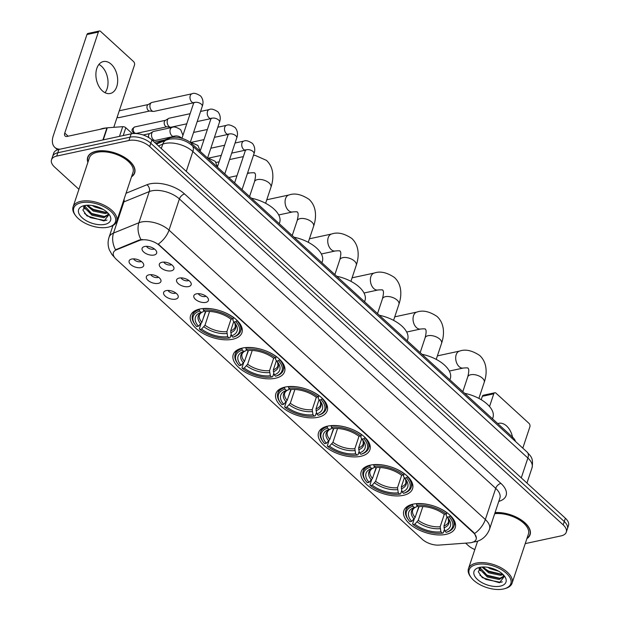 <?xml version="1.0" encoding="UTF-8"?>
<svg xmlns="http://www.w3.org/2000/svg" width="620" height="620" viewBox="0 0 620 620"><rect width="100%" height="100%" fill="white"/><g stroke="black" fill="none" stroke-linecap="round" stroke-linejoin="round"><path stroke-width="0.93" d="M370.373 465.132A27.063 13.896 -161.6 0 0 361.197 471.688A27.063 13.896 -161.6 0 0 373.775 489.591A27.063 13.896 -161.6 0 0 403.38 495.326A27.063 13.896 -161.6 0 0 412.556 488.769A27.063 13.896 -161.6 0 0 399.978 470.875A27.063 13.896 -161.6 0 0 370.373 465.132M242.412 348.06A27.063 13.896 -161.6 0 0 233.236 354.609A27.063 13.896 -161.6 0 0 245.815 372.512A27.063 13.896 -161.6 0 0 275.42 378.254A27.063 13.896 -161.6 0 0 284.596 371.698A27.063 13.896 -161.6 0 0 272.017 353.795A27.063 13.896 -161.6 0 0 242.412 348.06M285.068 387.082A27.063 13.896 -161.6 0 0 275.892 393.638A27.063 13.896 -161.6 0 0 288.471 411.541A27.063 13.896 -161.6 0 0 318.068 417.275A27.063 13.896 -161.6 0 0 327.244 410.719A27.063 13.896 -161.6 0 0 314.673 392.817A27.063 13.896 -161.6 0 0 285.068 387.082M327.724 426.111A27.063 13.896 -161.6 0 0 318.548 432.667A27.063 13.896 -161.6 0 0 331.119 450.562A27.063 13.896 -161.6 0 0 360.724 456.305A27.063 13.896 -161.6 0 0 369.9 449.748A27.063 13.896 -161.6 0 0 357.322 431.846A27.063 13.896 -161.6 0 0 327.724 426.111M413.029 504.161A27.063 13.896 -161.6 0 0 403.853 510.717A27.063 13.896 -161.6 0 0 416.431 528.62A27.063 13.896 -161.6 0 0 446.028 534.355A27.063 13.896 -161.6 0 0 455.204 527.798A27.063 13.896 -161.6 0 0 442.634 509.896A27.063 13.896 -161.6 0 0 413.029 504.161M199.764 309.031A27.063 13.896 -161.6 0 0 190.588 315.588A27.063 13.896 -161.6 0 0 203.159 333.49A27.063 13.896 -161.6 0 0 232.763 339.225A27.063 13.896 -161.6 0 0 241.94 332.669A27.063 13.896 -161.6 0 0 229.361 314.766A27.063 13.896 -161.6 0 0 199.764 309.031M158.317 283.371A7.657 3.929 18.4 0 1 148.839 281.046A7.657 3.929 18.4 0 1 147.312 275.497A7.657 3.929 18.4 0 1 148.978 274.823A7.657 3.929 18.4 0 1 160.875 280.007A7.657 3.929 18.4 0 1 158.317 283.371M150.8 274.652A4.596 2.356 -161.6 0 0 157.837 277.504A4.596 2.356 -161.6 0 0 158.588 277.241M175.569 299.15A7.657 3.929 18.4 0 1 166.09 296.825A7.657 3.929 18.4 0 1 164.564 291.284A7.657 3.929 18.4 0 1 166.23 290.602A7.657 3.929 18.4 0 1 178.126 295.794A7.657 3.929 18.4 0 1 175.569 299.15M168.051 290.431A4.596 2.356 -161.6 0 0 175.08 293.283A4.596 2.356 -161.6 0 0 175.84 293.02M141.073 267.584A7.657 3.929 18.4 0 1 131.587 265.267A7.657 3.929 18.4 0 1 130.06 259.718A7.657 3.929 18.4 0 1 131.727 259.044A7.657 3.929 18.4 0 1 143.631 264.228A7.657 3.929 18.4 0 1 141.073 267.584M133.556 258.865A4.596 2.356 -161.6 0 0 140.585 261.717A4.596 2.356 -161.6 0 0 141.345 261.462M171.298 270.816A7.657 3.929 18.4 0 1 161.82 268.499A7.657 3.929 18.4 0 1 160.286 262.95A7.657 3.929 18.4 0 1 161.952 262.276A7.657 3.929 18.4 0 1 173.856 267.46A7.657 3.929 18.4 0 1 171.298 270.816M163.781 262.097A4.596 2.356 -161.6 0 0 170.81 264.949A4.596 2.356 -161.6 0 0 171.57 264.694M188.542 286.595A7.657 3.929 18.4 0 1 179.064 284.278A7.657 3.929 18.4 0 1 177.537 278.729A7.657 3.929 18.4 0 1 179.203 278.054A7.657 3.929 18.4 0 1 191.1 283.239A7.657 3.929 18.4 0 1 188.542 286.595M181.025 277.876A4.596 2.356 -161.6 0 0 188.061 280.736A4.596 2.356 -161.6 0 0 188.813 280.472M205.794 302.382A7.657 3.929 18.4 0 1 196.315 300.057A7.657 3.929 18.4 0 1 194.788 294.508A7.657 3.929 18.4 0 1 196.455 293.834A7.657 3.929 18.4 0 1 208.351 299.026A7.657 3.929 18.4 0 1 205.794 302.382M198.276 293.663A4.596 2.356 -161.6 0 0 205.305 296.515A4.596 2.356 -161.6 0 0 206.065 296.252M154.047 255.037A7.657 3.929 18.4 0 1 144.569 252.72A7.657 3.929 18.4 0 1 143.042 247.171A7.657 3.929 18.4 0 1 144.708 246.489A7.657 3.929 18.4 0 1 156.604 251.681A7.657 3.929 18.4 0 1 154.047 255.037M146.529 246.318A4.596 2.356 -161.6 0 0 153.558 249.17A4.596 2.356 -161.6 0 0 154.318 248.907M155.868 143.546L169.19 138.128A15.314 7.866 18.4 0 1 171.027 137.57A15.314 7.866 18.4 0 1 191.774 143.654L512.446 437.054A15.314 7.866 18.4 0 1 515.546 441.51M139.19 240.576A13.787 7.076 18.4 0 1 140.841 240.072A13.787 7.076 18.4 0 1 159.518 245.551L473.347 532.689A13.787 7.076 18.4 0 1 476.16 539.253A13.787 7.076 18.4 0 1 469.572 542.857L439.107 545.089A13.787 7.076 18.4 0 1 422.344 539.346L116.204 259.238A13.787 7.076 18.4 0 1 113.39 252.673A13.787 7.076 18.4 0 1 116.405 249.837L139.19 240.576L139.384 239.971L142.569 239.498M131.494 176.847A24.761 12.718 -161.6 0 0 134.687 172.91A24.761 12.718 -161.6 0 0 123.178 156.535A24.761 12.718 -161.6 0 0 96.092 151.28A24.761 12.718 -161.6 0 0 87.699 157.279A24.761 12.718 -161.6 0 0 87.893 162.347M114.468 257.323L114.506 257.362A17.872 10.059 -47.5 0 1 114.468 257.323L112.042 254.673L109.383 249.961C107.795 245.799 107.686 241.567 109.05 237.282A20.421 10.486 18.4 0 1 113.522 233.074L138.903 222.758A20.421 10.486 18.4 0 1 141.36 222.014A20.421 10.486 18.4 0 1 169.02 230.129A17.872 10.059 132.5 0 1 158.27 244.102L473.486 532.278L474.587 533.518L476.361 538.028M51.499 159.797L53.715 153.14A15.314 7.866 -161.6 0 1 58.908 149.435L131.169 133.843A15.314 7.866 -161.6 0 1 151.916 139.926L565.378 518.219A15.314 7.866 -161.6 0 1 568.501 525.52L567.393 528.845A15.314 7.866 -161.6 0 0 564.27 521.544L150.807 143.259A15.314 7.866 -161.6 0 0 130.06 137.167L57.8 152.76A15.314 7.866 -161.6 0 0 52.607 156.472A15.314 7.866 -161.6 0 1 57.8 152.76L130.06 137.167A15.314 7.866 -161.6 0 1 150.807 143.259L564.27 521.544A15.314 7.866 -161.6 0 1 567.393 528.845L566.285 532.169A15.314 7.866 -161.6 0 0 563.162 524.869L149.699 146.583A15.314 7.866 -161.6 0 0 128.952 140.5L56.691 156.085A15.314 7.866 -161.6 0 0 51.499 159.797A15.314 7.866 -161.6 0 0 54.622 167.09L78.918 189.317M474.587 533.518A17.872 10.059 -47.5 0 0 485.344 519.544L169.02 230.129L179.397 198.95A20.421 10.486 -161.6 0 0 151.73 190.836A20.421 10.486 -161.6 0 0 149.273 191.58L123.892 201.895L113.522 233.074A17.872 13.144 67.9 0 0 115.552 249.806L139.384 239.971M526.899 538.617A24.761 12.718 -161.6 0 0 530.092 534.68A24.761 12.718 -161.6 0 0 520.397 519.382A24.761 12.718 -161.6 0 0 495.07 512.562M525.241 543.616L561.092 535.882A15.314 7.866 -161.6 0 0 566.285 532.169M465.643 543.143L468.085 545.383A15.314 7.866 -161.6 0 0 474.827 549.56M98.913 64.441A16.337 10.579 -102.2 0 1 101.564 66.309A16.337 10.579 -102.2 0 1 105.005 92.69M111.213 64.224A16.337 10.579 77.8 0 0 103.339 61.558A16.337 10.579 77.8 0 0 95.898 73.834A16.337 10.579 77.8 0 0 102.362 90.83A16.337 10.579 77.8 0 0 110.236 93.496A16.337 10.579 77.8 0 0 117.676 81.22A16.337 10.579 77.8 0 0 111.213 64.224M132.285 133.649L125.814 127.736L123.217 135.563M59.915 149.211A20.421 11.493 132.5 0 1 54.769 147.335A20.421 11.493 132.5 0 1 53.343 135.548L86.947 34.534A2.55 1.651 -102.2 0 1 87.963 33.465L99.371 31A2.55 1.651 77.8 0 0 98.355 32.07L64.751 133.091A5.107 2.875 -47.5 0 0 65.108 136.036A5.107 2.875 -47.5 0 0 67.169 136.423L106.934 127.844A2.55 1.31 18.4 0 1 107.291 127.798L122.714 126.674A2.55 1.31 18.4 0 1 125.814 127.736M113.778 127.325L134.47 65.115A2.55 1.651 77.8 0 0 133.602 61.613L100.603 31.419A2.55 1.651 77.8 0 0 99.371 31M107.989 227.23A21.956 11.276 -161.6 0 0 109.159 226.935A21.956 11.276 -161.6 0 0 110.445 211.001A21.956 11.276 -161.6 0 0 81.212 202.732A21.956 11.276 -161.6 0 0 75.779 215.83A21.956 11.276 -161.6 0 0 107.989 227.23M109.159 226.935L110.112 226.664A22.979 11.796 -161.6 0 0 116.676 221.402A22.979 11.796 -161.6 0 0 105.997 206.204A22.979 11.796 -161.6 0 0 80.864 201.329A22.979 11.796 -161.6 0 0 73.075 206.902A22.979 11.796 -161.6 0 0 75.183 215.039L75.779 215.83M116.676 221.402L132.998 172.352A22.979 11.796 -161.6 0 0 122.318 157.147A22.979 11.796 -161.6 0 0 97.185 152.28A22.979 11.796 -161.6 0 0 89.389 157.844L73.075 206.902M131.611 176.506A24.506 12.586 -161.6 0 0 134.447 172.833A24.506 12.586 -161.6 0 0 123.055 156.62A24.506 12.586 -161.6 0 0 96.247 151.427A24.506 12.586 -161.6 0 0 87.939 157.364A24.506 12.586 -161.6 0 0 88.009 161.998M106.656 127.906A25.528 13.113 -161.6 0 0 103.091 128.402A25.528 13.113 -161.6 0 0 100.014 129.34M103.331 209.483L94.713 206.925L92.372 205.546M99.967 207.778L96.108 206.39M107.694 212.792L105.222 213.559L93.326 211.087L86.591 205.259M107.035 212.172L105.57 212.521L93.674 210.04L87.591 205.204M107.942 213.047L108.012 215.101L103.842 217.721L91.946 215.241L84.39 207.429L84.266 206.243M108.128 214.567L104.183 216.682L92.295 214.202L84.653 205.917M84.328 205.584A16.848 8.649 -161.6 0 0 83.374 205.825A16.848 8.649 -161.6 0 0 82.46 218.054A16.848 8.649 -161.6 0 0 104.873 224.386A16.848 8.649 -161.6 0 0 109.074 214.373A16.848 8.649 -161.6 0 0 84.328 205.584M85.514 205.375L82.894 210.002L86.901 215.869L104.036 220.976L108.988 214.597M106.966 220.085L105.09 220.557L90.574 217.697L84.49 213.435M104.718 216.581L91.954 213.536L87.009 210.327M84.452 207.654L83.809 206.716M106.105 212.428L93.341 209.382L88.397 206.173M85.017 209.079L83.537 207.072M231.105 334.451L230.004 337.768L229.098 338.024A24.304 12.478 -161.6 0 1 199.818 329.437L201.578 329.057A21.956 11.276 -161.6 0 0 227.656 336.707L226.889 331.63L231.028 319.184M209.576 311.426L204.995 325.206L201.578 329.057M198.462 326.205L196.703 326.585A24.304 12.478 -161.6 0 1 195.432 325.074A24.304 12.478 -161.6 0 1 199.624 311.054L201.066 312.372A21.956 11.276 -161.6 0 0 198.462 326.205L201.88 322.353L205.499 311.488M279.263 223.704L279.69 222.417A28.078 14.423 -161.6 0 0 251.394 198.206M202.903 319.285L205.832 311.457M233.802 336.947A25.327 13.005 -161.6 0 0 240.568 331.289A25.327 13.005 -161.6 0 0 236.863 320.672L235.825 321.672A24.304 12.478 -161.6 0 1 232.903 337.203L233.802 336.947M199.818 329.437L199.33 328.771L200.988 323.795M199.624 311.054L199.276 309.651A25.327 13.005 -161.6 0 0 192.51 315.301A25.327 13.005 -161.6 0 0 194.835 324.276L195.432 325.074M199.276 309.651L199.454 309.101M232.903 337.203L231.462 335.885A21.956 11.276 -161.6 0 0 235.081 323.276A21.956 11.276 -161.6 0 0 234.065 322.051L235.825 321.672M227.656 336.707L229.098 338.024M234.065 322.051L232.95 320.54L233.136 318.409M233.748 321.625L230.694 330.809L231.462 335.885M204.065 310.744L203.112 311.79L201.066 312.372M201.88 322.353A18.895 9.703 -161.6 0 1 199.454 314.813C200.554 313.053 201.794 312.038 203.182 311.767L203.112 311.79A19.639 10.083 -161.6 0 0 200.826 323.95M203.174 308.535L203.43 310.233A24.304 12.478 -161.6 0 1 232.709 318.82L233.748 317.828A25.327 13.005 -161.6 0 0 203.073 308.83M232.709 318.82L230.95 319.199A21.956 11.276 -161.6 0 0 204.871 311.55L203.43 310.233M273.753 373.48L272.653 376.79L271.754 377.045A24.304 12.478 -161.6 0 1 242.474 368.458L244.233 368.079A21.956 11.276 -161.6 0 0 270.312 375.728L269.545 370.651L273.683 358.205M252.231 350.455L247.644 364.235L244.233 368.079M241.118 365.234L239.359 365.614A24.304 12.478 -161.6 0 1 238.08 364.095A24.304 12.478 -161.6 0 1 242.281 350.083L243.714 351.401A21.956 11.276 -161.6 0 0 241.118 365.234L244.536 361.382L248.147 350.517M321.92 262.733L322.346 261.438A28.078 14.423 -161.6 0 0 294.043 237.228M245.551 358.313L248.488 350.486M276.458 375.968A25.327 13.005 -161.6 0 0 283.224 370.318A25.327 13.005 -161.6 0 0 279.519 359.701L278.473 360.693A24.304 12.478 -161.6 0 1 275.559 376.231L276.458 375.968M242.474 368.458L241.986 367.792L243.637 362.816M242.281 350.083L241.924 348.673A25.327 13.005 -161.6 0 0 235.166 354.33A25.327 13.005 -161.6 0 0 237.483 363.304L238.08 364.095M241.924 348.673L242.11 348.122M275.559 376.231L274.118 374.906A21.956 11.276 -161.6 0 0 277.737 362.305A21.956 11.276 -161.6 0 0 276.714 361.072L278.473 360.693M270.312 375.728L271.754 377.045M276.714 361.072L275.606 359.561L275.792 357.438M276.404 360.646L273.35 369.83L274.118 374.906M246.713 349.765L245.768 350.812L243.714 351.401M244.536 361.382A18.895 9.703 -161.6 0 1 242.11 353.834C243.21 352.075 244.451 351.067 245.83 350.796L245.768 350.812A19.639 10.083 -161.6 0 0 243.482 362.971M245.83 347.556L246.078 349.262A24.304 12.478 -161.6 0 1 275.365 357.849L276.404 356.849A25.327 13.005 -161.6 0 0 245.729 347.859M275.365 357.849L273.598 358.228A21.956 11.276 -161.6 0 0 247.519 350.579L246.078 349.262M316.409 412.502L315.309 415.818L314.41 416.074A24.304 12.478 -161.6 0 1 285.123 407.487L286.882 407.107A21.956 11.276 -161.6 0 0 312.968 414.757L312.201 409.68L316.339 397.234M294.887 389.476L290.3 403.256L286.882 407.107M283.774 404.256L282.007 404.635A24.304 12.478 -161.6 0 1 280.736 403.124A24.304 12.478 -161.6 0 1 284.929 389.104L286.37 390.422A21.956 11.276 -161.6 0 0 283.774 404.256L287.184 400.411L290.803 389.538M364.568 301.754L365.002 300.467A28.078 14.423 -161.6 0 0 336.699 276.257M288.207 397.335L291.137 389.507M319.114 414.997A25.327 13.005 -161.6 0 0 325.88 409.339A25.327 13.005 -161.6 0 0 322.168 398.722L321.129 399.722A24.304 12.478 -161.6 0 1 318.207 415.253L319.114 414.997M285.123 407.487L284.634 406.821L286.293 401.845M284.929 389.104L284.58 387.702A25.327 13.005 -161.6 0 0 277.814 393.351A25.327 13.005 -161.6 0 0 280.139 402.334L280.736 403.124M284.58 387.702L284.766 387.151M318.207 415.253L316.766 413.935A21.956 11.276 -161.6 0 0 320.393 401.326A21.956 11.276 -161.6 0 0 319.37 400.101L321.129 399.722M312.968 414.757L314.41 416.074M319.37 400.101L318.262 398.59L318.447 396.459M319.06 399.675L315.999 408.859L316.766 413.935M289.37 388.794L288.424 389.841L286.37 390.422M287.184 400.411A18.895 9.703 -161.6 0 1 284.758 392.863C285.867 391.104 287.106 390.089 288.486 389.817L288.424 389.841A19.639 10.083 -161.6 0 0 286.138 402M288.486 386.586L288.734 388.283A24.304 12.478 -161.6 0 1 318.013 396.87L319.06 395.878A25.327 13.005 -161.6 0 0 288.385 386.88M318.013 396.87L316.254 397.25A21.956 11.276 -161.6 0 0 290.175 389.6L288.734 388.283M359.065 451.531L357.965 454.84L357.058 455.103A24.304 12.478 -161.6 0 1 327.779 446.516L329.538 446.137A21.956 11.276 -161.6 0 0 355.617 453.778L354.849 448.702L358.988 436.263M337.536 428.505L332.956 442.285L329.538 446.137M326.422 443.285L324.663 443.664A24.304 12.478 -161.6 0 1 323.392 442.145A24.304 12.478 -161.6 0 1 327.585 428.133L329.026 429.451A21.956 11.276 -161.6 0 0 326.422 443.285L329.84 439.433L333.459 428.567M407.224 340.783L407.658 339.489A28.078 14.423 -161.6 0 0 379.355 315.278M330.863 436.364L333.793 428.536M361.762 454.018A25.327 13.005 -161.6 0 0 368.528 448.368A25.327 13.005 -161.6 0 0 364.824 437.751L363.785 438.743A24.304 12.478 -161.6 0 1 360.863 454.282L361.762 454.018M327.779 446.516L327.29 445.85L328.949 440.867M327.585 428.133L327.236 426.731A25.327 13.005 -161.6 0 0 320.47 432.38A25.327 13.005 -161.6 0 0 322.795 441.355L323.392 442.145M327.236 426.731L327.414 426.173M360.863 454.282L359.422 452.964A21.956 11.276 -161.6 0 0 363.041 440.355A21.956 11.276 -161.6 0 0 362.026 439.123L363.785 438.743M355.617 453.778L357.058 455.103M362.026 439.123L360.91 437.611L361.096 435.488M361.708 438.696L358.654 447.88L359.422 452.964M332.026 427.815L331.072 428.87L329.026 429.451M329.84 439.433A18.895 9.703 -161.6 0 1 327.414 431.884C328.515 430.125 329.755 429.118 331.142 428.846L331.072 428.87A19.639 10.083 -161.6 0 0 328.786 441.021M331.134 425.607L331.39 427.312A24.304 12.478 -161.6 0 1 360.67 435.899L361.708 434.899A25.327 13.005 -161.6 0 0 331.041 425.909M360.67 435.899L358.91 436.279A21.956 11.276 -161.6 0 0 332.832 428.629L331.39 427.312M401.721 490.552L400.613 493.869L399.714 494.125A24.304 12.478 -161.6 0 1 370.435 485.538L372.194 485.158A21.956 11.276 -161.6 0 0 398.272 492.807L397.505 487.731L401.644 475.284M380.192 467.526L375.604 481.306L372.194 485.158M369.078 482.314L367.319 482.693A24.304 12.478 -161.6 0 1 366.04 481.174A24.304 12.478 -161.6 0 1 370.241 467.154L371.682 468.472A21.956 11.276 -161.6 0 0 369.078 482.314L372.496 478.462L376.108 467.589M449.88 379.804L450.306 378.518A28.078 14.423 -161.6 0 0 422.003 354.307M373.511 475.393L376.449 467.565M404.418 493.047A25.327 13.005 -161.6 0 0 411.184 487.39A25.327 13.005 -161.6 0 0 407.479 476.772L406.433 477.772A24.304 12.478 -161.6 0 1 403.519 493.303L404.418 493.047M370.435 485.538L369.946 484.871L371.597 479.896M370.241 467.154L369.884 465.752A25.327 13.005 -161.6 0 0 363.126 471.409A25.327 13.005 -161.6 0 0 365.444 480.384L366.04 481.174M369.884 465.752L370.07 465.202M403.519 493.303L402.078 491.986A21.956 11.276 -161.6 0 0 405.697 479.376A21.956 11.276 -161.6 0 0 404.674 478.152L406.433 477.772M398.272 492.807L399.714 494.125M404.674 478.152L403.566 476.64L403.752 474.509M404.364 477.725L401.311 486.909L402.078 491.986M374.674 466.844L373.728 467.891L371.682 468.472M372.496 478.462A18.895 9.703 -161.6 0 1 370.07 470.913C371.171 469.154 372.411 468.139 373.79 467.868L373.728 467.891A19.639 10.083 -161.6 0 0 371.442 480.05M373.79 464.636L374.038 466.333A24.304 12.478 -161.6 0 1 403.325 474.92L404.364 473.928A25.327 13.005 -161.6 0 0 373.69 464.93M403.325 474.92L401.558 475.3A21.956 11.276 -161.6 0 0 375.48 467.658L374.038 466.333M444.37 529.581L443.269 532.89L442.37 533.154A24.304 12.478 -161.6 0 1 413.083 524.567L414.842 524.187A21.956 11.276 -161.6 0 0 440.929 531.836L440.161 526.752L444.3 514.313M422.848 506.555L418.26 520.335L414.842 524.187M411.734 521.335L409.975 521.714A24.304 12.478 -161.6 0 1 408.696 520.196A24.304 12.478 -161.6 0 1 412.889 506.183L414.331 507.501A21.956 11.276 -161.6 0 0 411.734 521.335L415.144 517.483L418.764 506.618M492.536 418.833L492.962 417.539A28.078 14.423 -161.6 0 0 464.659 393.328M416.167 514.414L419.097 506.587M447.074 532.068A25.327 13.005 -161.6 0 0 453.84 526.419A25.327 13.005 -161.6 0 0 450.128 515.801L449.089 516.801A24.304 12.478 -161.6 0 1 446.168 532.332L447.074 532.068M413.083 524.567L412.594 523.9L414.253 518.917M412.889 506.183L412.54 504.781A25.327 13.005 -161.6 0 0 405.775 510.43A25.327 13.005 -161.6 0 0 408.1 519.405L408.696 520.196M412.54 504.781L412.726 504.223M446.168 532.332L444.726 531.014A21.956 11.276 -161.6 0 0 448.353 518.405A21.956 11.276 -161.6 0 0 447.33 517.173L449.089 516.801M440.929 531.836L442.37 533.154M447.33 517.173L446.222 515.669L446.408 513.538M447.02 516.755L443.959 525.931L444.726 531.014M417.33 505.866L416.384 506.92L414.331 507.501M415.144 517.483A18.895 9.703 -161.6 0 1 412.719 509.935C413.827 508.183 415.067 507.168 416.446 506.896L416.384 506.92A19.639 10.083 -161.6 0 0 414.098 519.072M416.446 503.657L416.694 505.362A24.304 12.478 -161.6 0 1 445.974 513.949L447.02 512.949A25.327 13.005 -161.6 0 0 416.346 503.959M445.974 513.949L444.214 514.329A21.956 11.276 -161.6 0 0 418.136 506.68L416.694 505.362M192.076 93.767A4.596 2.976 -102.2 0 0 189.991 97.084A4.596 2.976 -102.2 0 0 191.634 101.835A4.596 2.976 -102.2 0 0 191.805 101.998A4.596 2.976 -102.2 0 0 193.711 102.788L153.93 111.399A4.596 2.976 -102.2 0 1 153.295 111.43A4.596 2.976 -102.2 0 1 151.722 110.647A4.596 2.976 -102.2 0 1 150.164 104.338A4.596 2.976 -102.2 0 1 151.396 102.649A4.596 2.976 -102.2 0 1 151.993 102.416L192.076 93.767C193.843 92.721 196.718 93.488 200.702 96.069C203.112 99.2 203.631 102.641 202.252 106.384A4.596 2.356 18.4 0 0 201.485 104.354A4.596 2.356 18.4 0 0 195.083 102.37A4.596 2.356 18.4 0 0 193.525 103.486L193.998 102.354M153.295 111.43L149.397 110.996A3.317 2.147 -102.2 0 1 148.265 110.43A3.317 2.147 -102.2 0 1 147.134 105.873A3.317 2.147 -102.2 0 1 148.033 104.656L151.396 102.649M186.767 123.814L171.182 127.177A4.596 2.976 -102.2 0 1 170.539 127.208A4.596 2.976 -102.2 0 1 168.966 126.426A4.596 2.976 -102.2 0 1 167.408 120.125A4.596 2.976 -102.2 0 1 168.648 118.428A4.596 2.976 -102.2 0 1 169.244 118.195L190.131 113.692M170.539 127.208L166.648 126.775A3.317 2.147 -102.2 0 1 165.509 126.209A3.317 2.147 -102.2 0 1 164.385 121.659A3.317 2.147 -102.2 0 1 165.276 120.435L168.648 118.428M172.081 127.433A4.596 2.976 -102.2 0 0 169.989 130.75A4.596 2.976 -102.2 0 0 171.632 135.501A4.596 2.976 -102.2 0 0 171.802 135.672A4.596 2.976 -102.2 0 0 173.708 136.462L155.535 140.407A4.596 2.976 -102.2 0 1 154.892 140.438A4.596 2.976 -102.2 0 1 153.318 139.655A4.596 2.976 -102.2 0 1 151.761 133.354A4.596 2.976 -102.2 0 1 153 131.657A4.596 2.976 -102.2 0 1 153.597 131.425L172.081 127.433C173.84 126.395 176.716 127.162 180.699 129.735L182.954 135.276M148.761 137.586A3.317 2.147 -102.2 0 1 148.738 134.881A3.317 2.147 -102.2 0 1 149.629 133.664L153 131.657M512.546 437.146A16.337 10.579 77.8 0 0 506.618 425.994A16.337 10.579 77.8 0 0 498.743 423.321A16.337 10.579 77.8 0 0 497.759 423.615M481.213 399.722L482.344 396.304A2.55 1.651 -102.2 0 1 483.368 395.227L494.775 392.77A2.55 1.651 77.8 0 0 493.753 393.84L489.536 406.534M522.8 448.144L529.868 426.886A2.55 1.651 77.8 0 0 529.007 423.382L496.008 393.188A2.55 1.651 77.8 0 0 494.775 392.77M503.386 589A21.956 11.276 -161.6 0 0 504.556 588.706A21.956 11.276 -161.6 0 0 505.85 572.771A21.956 11.276 -161.6 0 0 476.61 564.502A21.956 11.276 -161.6 0 0 471.177 577.6A21.956 11.276 -161.6 0 0 503.386 589M504.556 588.706L505.509 588.434A22.979 11.796 -161.6 0 0 512.081 583.172A22.979 11.796 -161.6 0 0 501.402 567.974A22.979 11.796 -161.6 0 0 476.268 563.1A22.979 11.796 -161.6 0 0 468.472 568.664A22.979 11.796 -161.6 0 0 470.58 576.809L471.177 577.6M512.081 583.172L528.395 534.115A22.979 11.796 -161.6 0 0 518.824 519.56A22.979 11.796 -161.6 0 0 494.69 513.701M527.015 538.276A24.506 12.586 -161.6 0 0 529.852 534.603A24.506 12.586 -161.6 0 0 520.18 519.405A24.506 12.586 -161.6 0 0 495.016 512.717M498.728 571.253L490.11 568.695L487.777 567.316M495.364 569.548L491.513 568.16M503.091 574.562L500.627 575.329L488.731 572.849L481.988 567.029M502.44 573.942L500.968 574.29L489.079 571.811L482.996 566.975M503.347 574.817L503.409 576.871L499.239 579.491L487.343 577.011L479.795 569.199L479.663 568.013M503.533 576.337L499.588 578.445L487.692 575.972L480.05 567.688M479.725 567.354A16.848 8.649 -161.6 0 0 478.772 567.595A16.848 8.649 -161.6 0 0 477.865 579.824A16.848 8.649 -161.6 0 0 500.27 586.148A16.848 8.649 -161.6 0 0 504.479 576.143A16.848 8.649 -161.6 0 0 479.725 567.354M480.911 567.145L478.291 571.772L482.306 577.639L499.441 582.746L504.393 576.368M502.371 581.855L500.495 582.327L485.971 579.468L479.888 575.205M500.123 578.351L487.359 575.306L482.414 572.097M479.849 569.423L479.206 568.486M501.503 574.197L488.738 571.152L483.794 567.936M480.423 570.85L478.942 568.842M168.818 139.229L169.19 138.128M116.405 249.837L116.607 249.232M473.347 532.689L473.486 532.278M159.518 245.551L159.65 245.14M191.355 144.925L191.774 143.654M512.027 438.293L512.446 437.054M500.898 483.391A5.107 2.875 -47.5 0 0 495.713 488.366L179.397 198.95A5.107 2.875 -47.5 0 1 184.582 193.975L500.898 483.391A25.528 13.113 18.4 0 1 498.782 501.402M499.883 498.093A20.421 10.486 -161.6 0 0 495.713 488.366L485.344 519.544A20.421 10.486 18.4 0 1 489.513 529.271L499.883 498.093M140.988 239.576A17.872 13.144 67.9 0 1 138.903 222.758L149.273 191.58A5.107 3.759 -112.1 0 0 146.932 184.76A25.528 13.113 18.4 0 1 184.582 193.975M126.038 193.254L146.932 184.76M563.162 524.869L565.378 518.219M149.699 146.583L151.916 139.926M128.952 140.5L131.169 133.843M56.691 156.085L58.908 149.435M124.054 199.229A5.107 3.759 -112.1 0 1 123.892 201.895A20.421 10.486 -161.6 0 0 123.039 202.29M521.273 477.873L527.876 458.033A10.214 5.75 -47.5 0 0 527.163 452.135C530.185 456.095 533.781 457.118 532.038 467.759A20.421 10.486 -161.6 0 0 527.876 458.033L192.874 151.528A20.421 10.486 -161.6 0 0 165.207 143.414A20.421 10.486 -161.6 0 0 162.758 144.158L161.301 148.521M186.271 171.368L192.874 151.528A10.214 5.75 -47.5 0 0 192.161 145.63L527.163 452.135M156.426 144.057L166.362 140.019A10.214 7.51 67.9 0 0 162.758 144.158L158.449 145.909M68.161 136.214L64.751 133.091M102.912 139.942L106.934 127.844M98.355 32.07L86.947 34.534M107.291 127.798L103.276 139.864M119.49 136.361L122.714 126.674M247.69 172.678A8.68 5.619 -102.2 0 0 250.038 172.918C253.603 172.624 255.169 172.709 254.727 173.174C255.843 173.786 255.758 176.63 254.495 181.707A8.68 4.456 18.4 0 1 257.432 179.606A8.68 4.456 18.4 0 1 269.196 183.055A8.68 4.456 18.4 0 1 270.963 187.194L265.616 203.275M204.995 325.206A18.895 9.703 -161.6 0 0 226.889 331.63M230.663 332.7A19.639 10.083 -161.6 0 0 234.337 322.353M203.941 326.794A19.639 10.083 -161.6 0 0 226.866 333.521M230.694 330.809A18.895 9.703 -161.6 0 0 235.306 326.74L235.05 323.756L234.313 322.338M313.619 226.215C315.464 220.736 315.96 215.52 315.099 210.552C314.278 206.096 312.279 202.376 309.101 199.392C301.537 194.362 294.841 192.882 289.029 194.967A8.68 5.619 -102.2 0 0 285.076 201.492A8.68 5.619 -102.2 0 0 288.509 210.521A8.68 5.619 -102.2 0 0 292.687 211.939C296.259 211.653 297.825 211.738 297.383 212.203C298.491 212.807 298.414 215.651 297.143 220.736A8.68 4.456 18.4 0 1 300.088 218.635A8.68 4.456 18.4 0 1 311.844 222.084A8.68 4.456 18.4 0 1 313.619 226.215L308.264 242.304M247.644 364.235A18.895 9.703 -161.6 0 0 269.545 370.651M273.319 371.721A19.639 10.083 -161.6 0 0 276.985 361.382M246.597 365.823A19.639 10.083 -161.6 0 0 269.514 372.543M273.35 369.83A18.895 9.703 -161.6 0 0 277.962 365.761L277.706 362.785L276.969 361.359M356.267 265.244C358.12 259.764 358.616 254.541 357.756 249.581C356.934 245.125 354.935 241.405 351.757 238.421C344.185 233.383 337.497 231.911 331.685 233.996A8.68 5.619 -102.2 0 0 327.732 240.521A8.68 5.619 -102.2 0 0 331.165 249.55A8.68 5.619 -102.2 0 0 335.342 250.968C338.915 250.674 340.481 250.767 340.039 251.224C341.147 251.836 341.07 254.681 339.799 259.764A8.68 4.456 18.4 0 1 342.744 257.656A8.68 4.456 18.4 0 1 354.501 261.105A8.68 4.456 18.4 0 1 356.267 265.244L350.92 281.325M290.3 403.256A18.895 9.703 -161.6 0 0 312.201 409.68M315.975 410.75A19.639 10.083 -161.6 0 0 319.641 400.411M289.253 404.844A19.639 10.083 -161.6 0 0 312.17 411.571M315.999 408.859A18.895 9.703 -161.6 0 0 320.61 404.79L320.362 401.807L319.626 400.388M398.924 304.265C400.768 298.786 401.264 293.57 400.411 288.602C399.59 284.146 397.591 280.426 394.405 277.442C386.841 272.413 380.153 270.94 374.341 273.025A8.68 5.619 -102.2 0 0 370.38 279.543A8.68 5.619 -102.2 0 0 373.813 288.571A8.68 5.619 -102.2 0 0 377.999 289.99C381.563 289.703 383.129 289.788 382.687 290.253C383.803 290.858 383.718 293.702 382.455 298.786A8.68 4.456 18.4 0 1 385.392 296.685A8.68 4.456 18.4 0 1 397.157 300.134A8.68 4.456 18.4 0 1 398.924 304.265L393.576 320.354M332.956 442.285A18.895 9.703 -161.6 0 0 354.849 448.702M358.624 449.771A19.639 10.083 -161.6 0 0 362.297 439.433M331.901 443.874A19.639 10.083 -161.6 0 0 354.826 450.593M358.654 447.88A18.895 9.703 -161.6 0 0 363.266 443.811L363.01 440.836L362.274 439.41M441.579 343.294C443.424 337.815 443.92 332.591 443.068 327.631C442.238 323.175 440.239 319.455 437.061 316.471C429.497 311.434 422.809 309.961 416.989 312.046A8.68 5.619 -102.2 0 0 413.036 318.572A8.68 5.619 -102.2 0 0 416.469 327.6A8.68 5.619 -102.2 0 0 420.654 329.019C424.219 328.724 425.785 328.817 425.343 329.274C426.452 329.887 426.374 332.731 425.103 337.815A8.68 4.456 18.4 0 1 428.048 335.707A8.68 4.456 18.4 0 1 439.805 339.156A8.68 4.456 18.4 0 1 441.579 343.294L436.224 359.375M375.604 481.306A18.895 9.703 -161.6 0 0 397.505 487.731M401.279 488.8A19.639 10.083 -161.6 0 0 404.945 478.462L405.666 479.857L405.922 482.841A18.895 9.703 -161.6 0 1 401.311 486.909M374.558 482.895A19.639 10.083 -161.6 0 0 397.474 489.622M484.228 382.315C486.08 376.844 486.576 371.62 485.716 366.66C484.894 362.196 482.895 358.476 479.717 355.493C472.146 350.463 465.457 348.99 459.645 351.075A8.68 5.619 -102.2 0 0 455.692 357.593A8.68 5.619 -102.2 0 0 459.125 366.622A8.68 5.619 -102.2 0 0 463.303 368.04C466.875 367.753 468.441 367.838 467.999 368.303C469.107 368.908 469.03 371.76 467.759 376.836A8.68 4.456 18.4 0 1 470.704 374.736A8.68 4.456 18.4 0 1 482.461 378.185A8.68 4.456 18.4 0 1 484.228 382.315L478.88 398.404M418.26 520.335A18.895 9.703 -161.6 0 0 440.161 526.752M443.936 527.822A19.639 10.083 -161.6 0 0 447.601 517.483L448.322 518.886L448.57 521.862A18.895 9.703 -161.6 0 1 443.959 525.931M417.214 521.924A19.639 10.083 -161.6 0 0 440.13 528.643M149.637 111.019L118.9 117.645A3.317 2.147 -102.2 0 1 117.304 117.102M134.555 132.889A3.317 2.147 -102.2 0 1 133.238 129.433A3.317 2.147 -102.2 0 1 134.749 126.937C130.859 129.642 131.827 130.564 133.215 132.633A3.317 1.868 -47.5 0 0 134.555 132.889A3.317 2.147 -102.2 0 0 136.152 133.432L166.881 126.798M200.121 151.296L210.777 119.265A4.596 2.356 18.4 0 1 212.335 118.149A4.596 2.356 18.4 0 1 218.728 120.141A4.596 2.356 18.4 0 1 219.496 122.163L207.545 158.084M210.963 118.575A4.596 2.976 -102.2 0 1 209.049 117.784A4.596 2.976 -102.2 0 1 208.878 117.614A4.596 2.976 -102.2 0 1 207.243 112.863A4.596 2.976 -102.2 0 1 209.328 109.546C211.095 108.508 213.97 109.275 217.953 111.848C220.363 114.987 220.875 118.42 219.496 122.163M217.372 167.075L228.028 135.044A4.596 2.356 18.4 0 1 229.586 133.928A4.596 2.356 18.4 0 1 235.98 135.919A4.596 2.356 18.4 0 1 236.747 137.942L224.797 173.871M228.206 134.354A4.596 2.976 -102.2 0 1 226.3 133.564A4.596 2.976 -102.2 0 1 226.129 133.393A4.596 2.976 -102.2 0 1 224.487 128.642A4.596 2.976 -102.2 0 1 226.579 125.333C228.346 124.287 231.213 125.054 235.197 127.627C237.607 130.766 238.126 134.207 236.747 137.942M234.616 182.853L245.272 150.823A4.596 2.356 18.4 0 1 246.83 149.715A4.596 2.356 18.4 0 1 253.224 151.699A4.596 2.356 18.4 0 1 253.991 153.729L242.04 189.65M245.458 150.133A4.596 2.976 -102.2 0 1 243.552 149.343A4.596 2.976 -102.2 0 1 243.373 149.172A4.596 2.976 -102.2 0 1 241.738 144.429A4.596 2.976 -102.2 0 1 243.823 141.112C245.59 140.066 248.465 140.833 252.449 143.414C254.859 146.545 255.37 149.986 253.991 153.729M173.995 136.028L173.523 137.152A4.596 2.356 18.4 0 1 175.088 136.036A4.596 2.356 18.4 0 1 181.482 138.028A4.596 2.356 18.4 0 1 181.738 138.306M493.753 393.84L482.344 396.304M472.634 542.12L475.455 541.717C478.4 541.307 485.855 538.64 489.513 529.271M109.05 237.282L112.964 225.51M166.362 140.019L169.283 139.128C178.382 137.966 186.008 140.136 192.161 145.63M532.038 467.759L526.946 483.065M57.49 149.831L54.769 147.335M135.02 171.105L134.447 172.833M88.513 155.636L87.939 157.364M270.963 187.194C272.808 181.714 273.304 176.491 272.451 171.531C271.63 167.075 269.63 163.347 266.445 160.363L255.293 155.434L253.472 155.287M250.038 172.918L247.427 173.476M236.987 175.731L228.764 177.506M241.839 327.476L240.568 331.289M193.781 311.488L192.51 315.301M243.35 156.597L229.547 159.573M219.116 161.828L216.109 162.471M249.565 196.532L254.495 181.707M292.687 211.939L278.713 214.954M284.495 366.498L283.224 370.318M236.429 350.517L235.166 354.33M289.029 194.967L266.778 199.772M292.214 235.554L297.143 220.736M335.342 250.968L321.369 253.983M327.143 405.526L325.88 409.339M279.085 389.538L277.814 393.351M331.685 233.996L309.434 238.793M334.87 274.583L339.799 259.764M377.999 289.99L364.017 293.004M369.799 444.555L368.528 448.368M321.741 428.567L320.47 432.38M374.341 273.025L352.083 277.822M377.526 313.604L382.455 298.786M420.654 329.019L406.674 332.033M412.455 483.577L411.184 487.39M364.389 467.589L363.126 471.409M416.989 312.046L394.738 316.843M420.174 352.633L425.103 337.815M463.303 368.04L449.329 371.054M455.103 522.606L453.84 526.419M407.046 506.618L405.775 510.43M459.645 351.075L437.394 355.872M462.83 391.654L467.759 376.836M190.263 142.414L202.252 106.384M181.924 138.361L193.525 103.486M119.28 110.779L148.234 104.532M118.9 117.645L117.041 117.513M210.955 118.598L197.199 121.567M210.777 119.265L211.249 118.141M209.328 109.546L200.57 111.437M134.749 126.937L165.486 120.311M136.152 133.432L133.215 132.633M228.206 134.377L214.45 137.346M204.011 139.601L190.417 142.53M228.028 135.044L228.501 133.92M226.579 125.333L217.814 127.216M207.382 129.471L193.579 132.448M154.403 142.205L164.54 140.019M245.45 150.164L231.694 153.132M221.263 155.38L207.77 158.286M245.272 150.823L245.745 149.699M243.823 141.112L235.065 143.003M224.626 145.25L210.823 148.226M152.133 140.128L154.892 140.438M143.15 134.982L149.831 133.54M190.991 142.98L192.425 142.98L197.951 145.514L200.198 151.055M208.281 158.759L209.676 158.759L215.194 161.301L217.45 166.834M530.425 532.875L529.852 534.603M477.64 541.113L468.472 568.664"/></g></svg>
